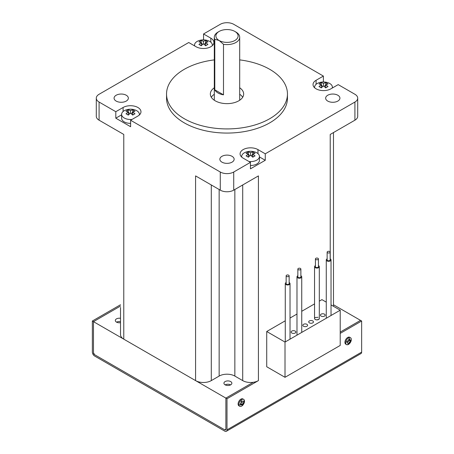 <?xml version="1.0" encoding="UTF-8"?>
<svg xmlns="http://www.w3.org/2000/svg" width="454" height="454" viewBox="0 0 454 454"><rect width="100%" height="100%" fill="white"/><g stroke="black" fill="none" stroke-linecap="round" stroke-linejoin="round"><path stroke-width="0.68" d="M330.154 258.865A2.378 1.373 180 0 1 331.028 259.932A2.378 1.373 180 0 1 330.33 260.902A2.378 1.373 180 0 1 327.737 261.198A2.378 1.373 180 0 1 326.267 259.932A2.378 1.373 180 0 1 326.965 258.956A2.378 1.373 180 0 1 327.141 258.865M330.154 252.157L330.154 259.932A1.51 0.868 180 0 1 329.712 260.545A1.51 0.868 180 0 1 328.072 260.732A1.51 0.868 180 0 1 327.141 259.932L327.141 252.157A1.51 0.868 180 0 1 327.584 251.539A1.51 0.868 180 0 1 329.224 251.351A1.51 0.868 180 0 1 330.154 252.157A1.51 0.868 180 0 1 329.712 252.77A1.51 0.868 180 0 1 328.072 252.957A1.51 0.868 180 0 1 327.141 252.157M300.871 275.777A2.378 1.373 180 0 1 301.74 276.838A2.378 1.373 180 0 1 301.047 277.808A2.378 1.373 180 0 1 298.448 278.109A2.378 1.373 180 0 1 296.984 276.838A2.378 1.373 180 0 1 297.676 275.867A2.378 1.373 180 0 1 297.852 275.777M300.871 269.063L300.871 276.838A1.51 0.868 180 0 1 300.429 277.451A1.51 0.868 180 0 1 298.783 277.644A1.51 0.868 180 0 1 297.852 276.838L297.852 269.063A1.51 0.868 180 0 1 298.295 268.45A1.51 0.868 180 0 1 299.941 268.257A1.51 0.868 180 0 1 300.871 269.063A1.51 0.868 180 0 1 300.429 269.682A1.51 0.868 180 0 1 298.783 269.869A1.51 0.868 180 0 1 297.852 269.063M289.153 282.536A2.378 1.373 180 0 1 290.027 283.602A2.378 1.373 180 0 1 289.329 284.573A2.378 1.373 180 0 1 286.735 284.868A2.378 1.373 180 0 1 285.265 283.602A2.378 1.373 180 0 1 285.963 282.626A2.378 1.373 180 0 1 286.139 282.536M289.153 275.828L289.153 283.602A1.51 0.868 180 0 1 288.716 284.215A1.51 0.868 180 0 1 287.07 284.403A1.51 0.868 180 0 1 286.139 283.602L286.139 275.828A1.51 0.868 180 0 1 286.582 275.209A1.51 0.868 180 0 1 288.222 275.022A1.51 0.868 180 0 1 289.153 275.828A1.51 0.868 180 0 1 288.716 276.441A1.51 0.868 180 0 1 287.07 276.634A1.51 0.868 180 0 1 286.139 275.828M318.441 258.916L318.441 266.691A1.51 0.868 180 0 1 317.999 267.31A1.51 0.868 180 0 1 316.359 267.497A1.51 0.868 180 0 1 315.428 266.691L315.428 258.916A1.51 0.868 180 0 1 315.865 258.303A1.51 0.868 180 0 1 317.511 258.116A1.51 0.868 180 0 1 318.441 258.916A1.51 0.868 180 0 1 317.999 259.535A1.51 0.868 180 0 1 316.359 259.722A1.51 0.868 180 0 1 315.428 258.916M318.441 265.63A2.378 1.373 180 0 1 319.315 266.691A2.378 1.373 180 0 1 318.617 267.667A2.378 1.373 180 0 1 316.024 267.962A2.378 1.373 180 0 1 314.554 266.691L314.554 318.515A2.378 1.373 0 0 0 316.024 319.786A2.378 1.373 0 0 0 318.617 319.491A2.378 1.373 0 0 0 319.315 318.521A2.378 1.373 180 0 1 318.617 319.491A2.378 1.373 180 0 1 316.024 319.786A2.378 1.373 180 0 1 314.554 318.521A2.378 1.373 180 0 1 315.252 317.545L318.072 317.312M314.554 266.691A2.378 1.373 180 0 1 315.252 265.721A2.378 1.373 180 0 1 315.428 265.63M314.56 318.419L314.594 318.776M314.815 319.145L315.791 319.724M316.932 319.894L317.233 319.883M316.444 319.866L318.617 319.491L319.315 318.515L319.315 266.691M218.022 32.081L219.146 31.434A11.106 6.413 180 0 1 234.854 31.434A11.106 6.413 180 0 1 234.854 40.502A11.106 6.413 180 0 1 219.146 40.502A11.106 6.413 180 0 1 219.146 31.434L218.022 32.081A12.695 7.326 180 0 0 214.305 37.268A12.695 7.326 180 0 0 214.799 39.294L219.146 40.502L223.493 44.31L223.493 94.841A12.695 7.326 180 0 1 218.022 92.979A12.695 7.326 180 0 1 214.799 89.824L214.799 39.294M234.854 31.434L235.978 32.081A12.695 7.326 180 0 1 239.695 37.268A12.695 7.326 180 0 1 235.978 42.449A12.695 7.326 180 0 1 223.493 44.31M239.695 87.787A16.662 9.619 180 0 1 243.662 94.018A16.662 9.619 180 0 1 238.781 100.816A16.662 9.619 180 0 1 220.621 102.905A16.662 9.619 180 0 1 210.338 94.018A16.662 9.619 180 0 1 214.305 87.787M242.691 97.252A16.662 9.619 0 0 0 239.695 94.262M194.687 45.95A8.887 5.13 180 0 1 194.55 45.037A8.887 5.13 180 0 1 197.149 41.41A8.887 5.13 180 0 1 198.954 40.61A14.029 14.029 0 0 1 207.915 40.61A8.887 5.13 180 0 1 212.319 45.037A8.887 5.13 180 0 1 212.239 45.718M201.19 45.797A13.938 8.047 120 0 1 203.432 43.89A13.938 8.047 60 0 1 205.679 45.797A13.194 7.616 -60 0 1 206.803 45.071A13.194 7.616 -60 0 1 207.921 44.503A13.938 8.047 -120 0 0 205.679 42.597A13.938 8.047 -60 0 1 207.921 41.91A13.194 7.616 -120 0 0 205.679 40.616A13.938 8.047 120 0 0 203.432 41.297A13.938 8.047 -120 0 0 201.19 40.616A13.194 7.616 120 0 0 200.066 41.183A13.194 7.616 120 0 0 198.948 41.91A13.938 8.047 -120 0 1 201.19 42.597A13.938 8.047 120 0 0 198.948 44.503A13.194 7.616 60 0 1 201.19 45.797L201.19 42.597M314.69 87.826A8.887 5.13 180 0 1 314.616 87.145A8.887 5.13 180 0 1 317.215 83.519A8.887 5.13 180 0 1 319.02 82.713A14.029 14.029 0 0 1 327.981 82.713A8.887 5.13 180 0 1 329.786 83.519A8.887 5.13 180 0 1 332.385 87.145A8.887 5.13 180 0 1 332.243 88.059M323.498 85.999L323.498 83.405A13.938 8.047 -120 0 0 321.256 82.724A13.194 7.616 120 0 0 319.014 84.018A13.938 8.047 -120 0 1 321.256 84.705A13.938 8.047 120 0 0 319.014 86.606A13.194 7.616 60 0 1 320.132 87.179A13.194 7.616 60 0 1 321.256 87.906A13.938 8.047 -60 0 1 323.498 85.999A13.938 8.047 60 0 1 325.745 87.906A13.194 7.616 -60 0 1 327.987 86.606A13.938 8.047 -120 0 0 325.745 84.705A13.938 8.047 -60 0 1 327.987 84.018A13.194 7.616 -120 0 0 326.869 83.292A13.194 7.616 -120 0 0 325.745 82.724L325.893 84.637M323.498 83.405A13.938 8.047 -60 0 1 325.745 82.724M241.761 157.146A8.887 5.13 180 0 1 241.681 156.465A8.887 5.13 180 0 1 244.28 152.839A8.887 5.13 180 0 1 246.085 152.033A14.029 14.029 0 0 1 255.046 152.033A8.887 5.13 180 0 1 259.45 156.465A8.887 5.13 180 0 1 256.851 160.092A8.887 5.13 180 0 1 248.991 161.516M248.179 153.957L248.321 152.039A13.194 7.616 120 0 0 247.197 152.612A13.194 7.616 120 0 0 246.079 153.338A13.938 8.047 60 0 1 248.321 154.025A13.938 8.047 -60 0 0 246.079 155.926A13.194 7.616 60 0 1 248.321 157.226A13.938 8.047 -60 0 1 250.568 155.319A13.938 8.047 60 0 1 252.81 157.226A13.194 7.616 -60 0 1 253.934 156.499A13.194 7.616 -60 0 1 255.052 155.926A13.938 8.047 -120 0 0 252.81 154.025A13.938 8.047 -60 0 1 255.052 153.338A13.194 7.616 -120 0 0 252.81 152.039L252.81 153.878L251.442 155.989M132.08 119.408A8.887 5.13 180 0 1 124.214 117.983A8.887 5.13 180 0 1 121.615 114.357A8.887 5.13 180 0 1 124.214 110.731A8.887 5.13 180 0 1 126.019 109.925A14.029 14.029 0 0 1 134.98 109.925A8.887 5.13 180 0 1 136.785 110.731A8.887 5.13 180 0 1 139.384 114.357A8.887 5.13 180 0 1 139.31 115.038M132.744 111.917A13.938 8.047 120 0 1 134.986 111.23A13.194 7.616 -120 0 0 133.868 110.504A13.194 7.616 -120 0 0 132.744 109.936A13.938 8.047 120 0 0 130.502 110.617A13.938 8.047 60 0 0 128.255 109.936A13.194 7.616 120 0 0 126.013 111.23A13.938 8.047 60 0 1 128.255 111.917A13.938 8.047 120 0 0 126.013 113.818A13.194 7.616 60 0 1 127.131 114.391A13.194 7.616 60 0 1 128.255 115.117A13.938 8.047 -60 0 1 130.502 113.211A13.938 8.047 60 0 1 132.744 115.117A13.194 7.616 -60 0 1 134.986 113.818A13.938 8.047 60 0 0 132.744 111.917L132.744 115.117M259.45 156.465L259.45 160.353A8.887 5.13 180 0 1 256.851 163.979A8.887 5.13 180 0 1 250.449 165.483M130.616 123.374A8.887 5.13 180 0 1 121.615 118.244L121.615 114.357M166.544 94.018L166.544 98.16A60.456 34.907 0 0 0 203.863 130.412A60.456 34.907 0 0 0 269.75 122.841A60.456 34.907 0 0 0 287.456 98.16L287.456 94.018A60.456 34.907 180 0 1 269.75 118.698A60.456 34.907 180 0 1 203.863 126.263A60.456 34.907 180 0 1 166.544 94.018A60.456 34.907 180 0 1 184.25 69.331A60.456 34.907 180 0 1 214.305 59.888M337.838 95.244A7.139 4.12 0 0 0 330.058 94.353A7.139 4.12 0 0 0 325.649 98.16A7.139 4.12 0 0 0 327.737 101.077A7.139 4.12 0 0 0 335.523 101.968A7.139 4.12 0 0 0 339.927 98.16A7.139 4.12 0 0 0 337.838 95.244M232.051 162.152A7.139 4.12 0 0 0 234.139 159.235A7.139 4.12 0 0 0 229.735 155.427A7.139 4.12 0 0 0 221.949 156.324A7.139 4.12 0 0 0 219.861 159.235A7.139 4.12 0 0 0 224.265 163.048A7.139 4.12 0 0 0 232.051 162.152M323.384 76.073L316.092 80.279A10.47 6.044 0 0 0 313.027 84.558A10.47 6.044 0 0 0 319.491 90.142A10.47 6.044 0 0 0 330.904 88.831L338.196 84.62L354.914 94.273A9.523 5.499 180 0 1 357.707 98.16A9.523 5.499 180 0 1 354.914 102.048L265.261 153.81L257.974 149.599A10.47 6.044 0 0 0 243.162 149.599A10.47 6.044 0 0 0 240.092 153.878A10.47 6.044 0 0 0 243.162 158.151L250.449 162.362L233.731 172.015A9.523 5.499 180 0 1 220.269 172.015L130.616 120.253L130.616 126.728L115.804 118.176L115.804 111.701L99.085 102.048A9.523 5.499 180 0 1 96.293 98.16A9.523 5.499 180 0 1 99.085 94.273L188.739 42.511L196.026 46.722A10.47 6.044 0 0 0 207.444 48.033A10.47 6.044 0 0 0 213.908 42.449A10.47 6.044 0 0 0 210.838 38.17L203.551 33.965L220.269 24.312A9.523 5.499 180 0 1 233.731 24.312L323.384 76.073L323.384 81.981M126.263 95.244A7.139 4.12 0 0 0 118.477 94.353A7.139 4.12 0 0 0 114.073 98.16A7.139 4.12 0 0 0 116.162 101.077A7.139 4.12 0 0 0 123.942 101.968A7.139 4.12 0 0 0 128.351 98.16A7.139 4.12 0 0 0 126.263 95.244M321.109 314.168A2.378 1.373 180 0 1 323.702 313.867A2.378 1.373 180 0 1 325.172 315.138A2.378 1.373 180 0 1 324.474 316.109A2.378 1.373 180 0 1 321.88 316.404A2.378 1.373 180 0 1 320.411 315.138A2.378 1.373 180 0 1 321.109 314.168M309.395 320.927A2.378 1.373 180 0 1 311.989 320.632A2.378 1.373 180 0 1 313.459 321.903A2.378 1.373 180 0 1 312.761 322.873A2.378 1.373 180 0 1 310.167 323.169A2.378 1.373 180 0 1 308.697 321.903A2.378 1.373 180 0 1 309.395 320.927M303.539 324.309A2.378 1.373 180 0 1 306.132 324.014A2.378 1.373 180 0 1 307.602 325.28A2.378 1.373 180 0 1 306.904 326.256A2.378 1.373 180 0 1 304.311 326.551A2.378 1.373 180 0 1 302.841 325.28A2.378 1.373 180 0 1 303.539 324.309M291.82 331.074A2.378 1.373 180 0 1 294.413 330.773A2.378 1.373 180 0 1 295.883 332.044A2.378 1.373 180 0 1 295.185 333.015A2.378 1.373 180 0 1 292.592 333.315A2.378 1.373 180 0 1 291.122 332.044A2.378 1.373 180 0 1 291.82 331.074M227 429.847A3.172 1.833 60 0 1 226.342 431.3L360.992 353.564A3.172 1.833 -120 0 0 361.645 352.111L227 429.847L227 398.754L258.417 380.611A11.106 6.413 180 0 1 242.708 380.611L234.854 376.077A11.106 6.413 0 0 0 219.146 376.077L211.292 380.611A11.106 6.413 180 0 1 195.583 380.611L123.772 339.155A11.106 6.413 180 0 1 120.514 334.615L120.514 307.409M195.583 380.611L195.583 175.897L220.269 190.152A9.523 5.499 0 0 0 233.731 190.152L258.417 175.897L258.417 380.611M99.085 102.048L99.085 120.185L123.772 134.441L123.772 339.155M330.228 134.441L330.228 258.905L330.228 134.441L354.914 120.185A9.523 5.499 0 0 0 357.707 116.298L357.707 98.16M265.261 153.81L265.261 160.285L250.449 168.837L250.449 162.362M331.028 304.889L340.216 310.196L340.216 345.437L285.01 377.308L266.719 366.747L266.719 331.505L285.265 320.802M290.027 318.05L296.984 314.037M301.74 311.291L314.554 303.891M319.315 301.144L321.926 299.634L326.267 302.143M203.551 39.873L203.551 33.965M285.01 377.308L285.01 342.066L266.719 331.505M285.01 342.066L340.216 310.196M315.814 319.729L314.911 319.241M99.085 120.185A9.523 5.499 180 0 1 96.293 116.298L96.293 98.16M130.616 120.253L137.908 116.042A10.47 6.044 0 0 0 140.973 111.769A10.47 6.044 0 0 0 134.509 106.179A10.47 6.044 0 0 0 123.096 107.49L115.804 111.701M121.615 114.822L115.804 118.176M265.261 160.285L259.45 156.931M239.695 59.888A60.456 34.907 180 0 1 287.456 94.018M248.321 152.039A13.938 8.047 60 0 1 250.568 152.726A13.938 8.047 -60 0 1 252.81 152.039M214.305 94.262A16.662 9.619 0 0 0 211.309 97.252M128.255 115.117L128.255 111.917M128.255 109.936L128.107 111.849M132.891 111.849L132.744 109.936M321.256 84.705L321.256 87.906M321.256 82.724L321.109 84.637M201.19 40.616L201.043 42.534M205.821 42.534L205.679 40.616M128.255 111.769L129.623 113.88M130.502 110.617L130.502 113.211M131.376 113.88L132.744 111.769M248.321 154.025L248.321 157.226M248.321 153.878L249.689 155.989M321.256 84.558L322.624 86.669M324.377 86.669L325.745 84.558M201.19 42.449L202.558 44.56M204.311 44.56L205.679 42.449M250.568 152.726L250.568 155.319M325.745 87.906L325.745 84.705M203.432 43.89L203.432 41.297M223.493 94.841L214.799 89.824M252.81 157.226L252.81 154.025M205.679 42.597L205.679 45.797M230.7 381.587A3.967 2.293 0 0 0 226.381 381.088A3.967 2.293 0 0 0 223.93 383.204A3.967 2.293 0 0 0 225.093 384.822A3.967 2.293 0 0 0 229.418 385.321A3.967 2.293 0 0 0 231.863 383.204A3.967 2.293 0 0 0 230.7 381.587M120.514 318.316A3.967 2.293 0 0 0 115.316 320.496A3.967 2.293 0 0 0 116.479 322.113A3.967 2.293 0 0 0 120.514 322.669M333.486 304.753L360.527 320.365L340.216 332.09L360.527 320.365L361.645 321.012L340.216 333.389M227 398.754L225.876 398.101L253.253 382.302L225.876 398.101L93.473 321.659L120.514 306.047L93.473 321.659L93.473 352.758L93.473 321.659L92.355 321.012L120.514 304.753M224.758 429.847L225.876 429.2A1.589 0.914 60 0 1 225.547 429.927A1.589 0.914 60 0 1 224.758 429.847L94.597 354.699L93.473 352.758A1.589 0.914 60 0 0 94.597 354.699L224.758 429.847L225.876 429.2L225.876 398.101L225.876 429.2M361.645 352.111L361.645 321.012M226.342 431.3A3.172 1.833 60 0 1 224.758 431.141L94.597 355.998A3.172 1.833 60 0 1 92.355 352.111L92.355 321.012M345.817 341.811A3.967 2.293 -60 0 1 350.494 337.719A3.967 2.293 -60 0 1 351.203 340.5A3.967 2.293 -60 0 1 346.527 344.592A3.967 2.293 -60 0 1 345.817 341.811M350.494 337.719L349.716 337.271A3.967 2.293 120 0 0 345.04 341.363A3.967 2.293 120 0 0 345.749 344.143L346.527 344.592M349.58 342.35L348.496 343.843L347.912 343.984L347.855 342.77L346.72 342.168L346.89 341.402L348.354 340.489L349.052 338.775L349.637 338.633L350.079 340.069L350.829 340.443L350.658 341.215L349.58 342.35L347.605 340.982M348.496 343.843L347.906 343.366M347.475 341.062L347.066 341.839M350.658 341.215L348.479 340.228M350.829 340.443L348.723 340.04M350.079 340.069L348.678 339.762M347.855 342.77L346.85 341.59M238.997 405.286A3.967 2.293 -60 0 1 240.262 400.865A3.967 2.293 -60 0 1 243.673 399.389A3.967 2.293 -60 0 1 244.383 400.371A3.967 2.293 -60 0 1 243.117 404.792A3.967 2.293 -60 0 1 239.706 406.262A3.967 2.293 -60 0 1 238.997 405.286M243.673 399.389L242.896 398.941A3.967 2.293 120 0 0 239.485 400.417A3.967 2.293 120 0 0 238.219 404.837A3.967 2.293 120 0 0 238.929 405.814L239.706 406.262M243.259 403.158L242.232 405.189L241.534 404.73L240.07 405.064L239.899 404.491L241.034 403.027L241.091 401.302L241.676 400.769L242.759 401.455L243.838 400.899L244.008 401.472L243.259 403.158L241.085 402.131M242.816 404.662L240.773 403.617L242.232 405.189M240.87 403.26L240.83 403.566M241.556 401.234L241.091 401.977M244.008 401.472L243.299 401.2M242.759 401.455L241.239 401.171M241.534 404.73L240.569 403.668M225.195 384.879A3.87 2.236 180 0 1 230.598 384.879M116.582 322.17A3.87 2.236 180 0 1 120.514 321.653M220.269 190.152L220.269 172.015M211.292 380.611L211.292 184.971M219.146 376.077L219.146 189.505M234.854 189.505L234.854 376.077M242.708 380.611L242.708 184.971M354.914 120.185L354.914 102.048M233.731 172.015L233.731 190.152M195.583 261.413L195.583 175.897M123.096 107.49L123.096 111.525M257.974 153.628L257.974 149.599M316.092 84.313L316.092 80.279M210.838 38.17L210.838 42.205M326.267 318.248L326.267 259.932M331.028 315.502L331.028 259.932M296.984 335.154L296.984 276.838M301.74 332.407L301.74 276.838M285.265 341.919L285.265 283.602M290.027 339.172L290.027 283.602M239.695 100.243L239.695 37.268M194.55 45.865L194.55 45.037M314.616 87.758L314.616 87.145M241.681 157.073L241.681 156.465M333.486 306.308L333.486 132.562M139.384 114.964L139.384 114.357M332.385 87.974L332.385 87.145M212.319 45.65L212.319 45.037M214.305 100.243L214.305 37.268"/></g></svg>
